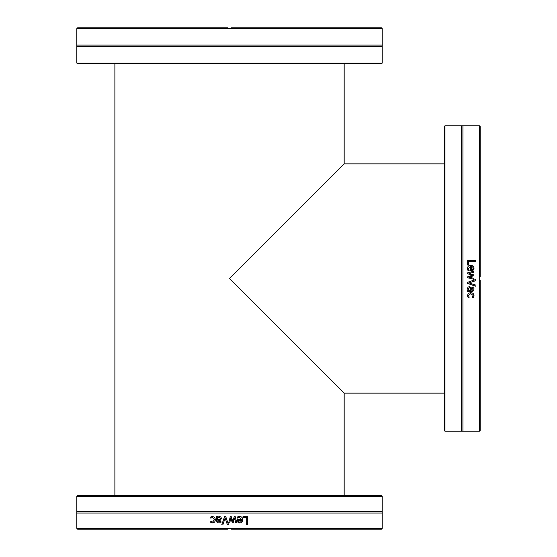 <?xml version="1.0" encoding="UTF-8"?>
<svg xmlns="http://www.w3.org/2000/svg" width="557" height="557" viewBox="0 0 557 557"><rect width="100%" height="100%" fill="white"/><g stroke="black" fill="none" stroke-linecap="round" stroke-linejoin="round"><path stroke-width="0.84" d="M76.824 496.203L382.234 496.203L382.234 511.57L76.824 511.57L76.824 496.203L77.576 495.452L381.482 495.452L382.234 496.203M77.576 529.15L227.722 529.15L228.718 528.398L76.824 528.398L77.576 529.15M228.718 528.398L230.34 528.398L231.336 529.15L381.482 529.15L382.234 528.398L230.34 528.398M382.234 528.398L382.234 513.032L76.824 513.032L76.824 528.398M222.835 524.896L221.714 524.896L224.562 516.624L225.752 516.624L228.6 524.896L227.423 524.896L225.125 518.024L222.835 524.896M242.991 517.599L242.991 516.624L247.761 516.624L247.761 524.896L246.667 524.896L246.667 517.599L242.991 517.599M238.354 516.652L239.524 516.478C241.55 516.527 242.587 517.592 242.636 519.695C242.539 521.805 241.585 522.912 239.775 523.009L237.985 522.313L237.296 519.618L241.585 519.618L239.538 517.39L237.407 518.142L237.407 517.007L238.354 516.652M229.769 522.828L228.711 522.828L230.292 516.624L231.252 516.624L232.77 521.408L234.281 516.624L235.235 516.624L236.822 522.828L235.743 522.828L234.643 518.024L233.174 522.828L232.311 522.828L230.8 518.024L229.769 522.828L230.8 518.024M217.557 516.624L217.557 517.279L219.569 516.45L220.899 517L221.449 518.421L220.314 520.238L217.557 520.906L217.975 521.846L220.948 521.631L220.948 522.696L219.054 522.981L217.188 522.515L216.513 520.865L216.513 516.624L217.557 516.624M211.583 516.645L212.593 516.478L214.675 517.279L215.475 519.716L214.675 522.125L212.593 522.974L210.776 522.494L210.776 521.324L212.614 522.062L214.403 519.716L212.614 517.39L210.776 518.142L210.776 516.973L212.635 516.478M230.389 528.419L228.669 528.419M227.423 524.896L225.125 518.024M221.735 524.896L224.575 516.624L225.759 516.624M247.719 516.624L247.719 524.896L246.626 524.896M238.668 521.665L238.292 520.419L238.668 521.665L239.837 522.146L241.077 521.658L241.585 520.419L238.312 520.419M238.647 521.665L239.809 522.146M239.538 517.39L237.449 518.142M239.496 516.478C241.522 516.527 242.56 517.592 242.608 519.695C242.504 521.805 241.55 522.912 239.754 523.009M234.629 518.024L233.167 522.828M234.267 516.624L235.221 516.624L236.809 522.828L235.722 522.828M231.252 516.624L232.77 521.408M228.718 522.828L229.526 519.618M219.193 517.411L217.557 518.149L217.557 519.876L219.416 519.618L220.391 518.49L219.193 517.411L220.37 518.49L219.416 519.618L217.557 519.876M219.082 522.981L217.216 522.515L216.548 520.865L216.548 516.624L217.585 516.624M219.082 522.055L220.906 521.631M217.557 517.279L219.59 516.45M210.88 518.142L210.825 516.973L211.625 516.645M212.614 522.062L214.438 519.716L212.614 517.39M212.635 522.974L210.825 522.494L210.88 521.324M76.824 63.052L77.576 63.804L381.482 63.804L382.234 63.052L76.824 63.052L76.824 46.565L382.234 46.565L382.234 63.052M227.722 27.85L77.576 27.85L76.824 28.602L228.718 28.602L227.722 27.85M382.234 28.602L381.482 27.85L231.336 27.85L230.34 28.602L382.234 28.602L382.234 46.565M230.34 28.602L228.718 28.602M76.824 28.602L76.824 45.096L382.234 45.096M228.669 28.581L230.389 28.581M444.973 125.791L444.221 126.543L444.221 430.457L444.973 431.209L444.973 125.791L461.468 125.791L461.468 431.209L444.973 431.209M480.176 430.457L480.176 280.303L479.424 279.308L479.424 431.209L480.176 430.457M480.176 276.697L480.176 126.543L479.424 125.791L479.424 277.692L480.176 276.697M479.424 279.308L479.424 277.692M479.424 125.791L462.93 125.791L462.93 431.209L479.424 431.209M475.922 285.191L475.922 286.312L467.65 283.464L467.65 282.281L475.922 279.426L475.922 280.61L469.05 282.9L475.922 285.191M468.632 265.035L467.65 265.035L467.65 260.265L475.922 260.265L475.922 261.358L468.632 261.358L468.632 265.035M467.685 269.679L467.511 268.509C467.553 266.476 468.625 265.438 470.721 265.39C472.837 265.494 473.937 266.448 474.035 268.251L473.346 270.048L470.651 270.737L470.651 266.448L468.423 268.495L469.175 270.618L468.033 270.618L467.685 269.679M469.05 277.226L473.861 278.263L473.861 279.315L467.65 277.741L467.65 276.773L472.44 275.255L467.65 273.752L467.65 272.791L473.861 271.203L473.861 272.289L469.05 273.39L473.861 274.859L473.861 275.722L469.05 277.226L473.861 278.263L473.861 279.315L470.651 278.5M467.65 290.476L468.305 290.476L467.476 288.463L468.026 287.127L469.447 286.577L471.264 287.711L471.932 290.476L472.872 290.051L472.656 287.085L473.728 287.085L474.007 288.979L473.547 290.845L471.897 291.52L467.65 291.52L467.65 290.476M467.671 296.449L467.511 295.433L468.305 293.351L470.742 292.55L473.158 293.351L474 295.433L473.527 297.25L472.35 297.25L473.088 295.412L470.742 293.63L468.423 295.412L469.175 297.25L467.998 297.25L467.511 295.391M479.445 277.637L479.445 279.363M475.922 280.603L469.05 282.9M475.922 286.291L467.65 283.45M475.922 260.314L467.65 260.314M471.445 269.741L472.691 269.386L473.178 268.216L472.684 266.956L471.445 266.448L471.445 269.72L472.691 269.365L473.178 268.189M468.423 268.516L469.175 270.584M467.511 268.53C467.553 266.504 468.625 265.473 470.721 265.424C472.837 265.522 473.937 266.476 474.035 268.279M469.05 273.39L473.861 274.866M467.65 272.805L473.861 271.224L473.861 272.303M467.65 277.741L467.65 276.78L472.44 275.255M468.444 288.832L469.182 290.476L470.902 290.476L470.651 288.617L469.523 287.656L468.444 288.832L469.523 287.656M469.523 287.635L470.651 288.589L470.902 290.476M474.007 288.951L473.547 290.81L471.897 291.485L467.65 291.485M473.081 288.972L472.656 287.12M468.305 290.476L467.476 288.435M469.175 297.146L467.998 297.208L467.671 296.401M473.088 295.412L470.742 293.588L468.423 295.412M474 295.391L473.527 297.208L472.35 297.208M344.17 495.452L344.17 393.145L229.526 278.5L344.17 163.855L344.17 63.804M444.221 163.855L344.17 163.855L229.526 278.5L344.17 393.145L444.221 393.145M382.234 513.032L382.234 511.57M76.824 513.032L76.824 511.57M76.824 45.096L76.824 46.565M462.93 125.791L461.468 125.791M462.93 431.209L461.468 431.209M114.888 63.804L114.888 495.452"/></g></svg>
